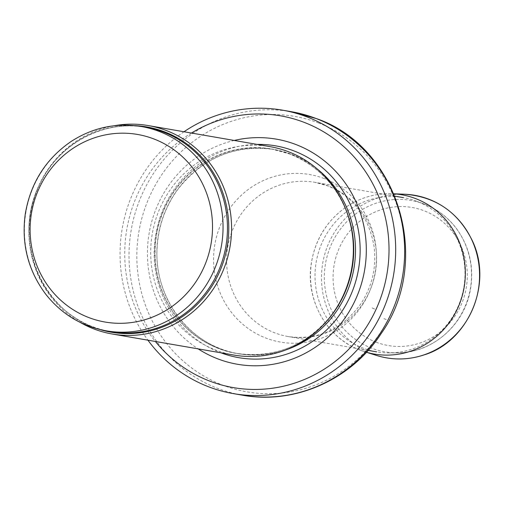 <?xml version="1.0" encoding="UTF-8"?>
<svg xmlns="http://www.w3.org/2000/svg" width="505" height="505" viewBox="0 0 505 505"><rect width="100%" height="100%" fill="white"/><g stroke="black" fill="none" stroke-linecap="round" stroke-linejoin="round"><path stroke-width="0.38" stroke-dasharray="2.52 1.89" d="M114.13 125.758A105.76 101.208 -80.2 0 0 30.515 212.529A105.76 101.208 -80.2 0 0 80.106 322.354M270.068 146.652A105.76 101.208 -80.2 0 0 152.308 233.607A105.76 101.208 -80.2 0 0 233.998 355.078M234.225 140.453A114.225 109.301 -80.2 0 0 149.171 233.064A114.225 109.301 -80.2 0 0 198.156 348.879M183.984 131.755A143.837 137.638 -80.2 0 0 147.915 340.181M416.865 201.356A78.262 74.891 -80.2 0 0 415.899 200.99A78.262 74.891 -80.2 0 0 403.356 197.625A78.262 74.891 -80.2 0 0 316.212 261.975A78.262 74.891 -80.2 0 0 376.661 351.865A78.262 74.891 -80.2 0 0 389.608 352.907A78.262 74.891 -80.2 0 0 463.71 288.046A78.262 74.891 -80.2 0 0 416.865 201.356M376.137 342.188A70.05 67.032 -80.2 0 0 462.845 300.589A70.05 67.032 -80.2 0 0 424.213 210.819A70.05 67.032 -80.2 0 0 337.51 252.418A70.05 67.032 -80.2 0 0 376.137 342.188M374.716 309.073L371.383 307.583A37.08 35.483 -80.2 0 0 374.716 309.073M386.23 319.558A45.601 43.638 99.8 0 1 383.497 318.396L386.23 319.558M141.406 126.534A103.645 99.182 -80.2 0 0 26.001 211.753A103.645 99.182 -80.2 0 0 106.063 330.794M145.825 127.298A103.645 99.182 -80.2 0 0 30.42 212.517A103.645 99.182 -80.2 0 0 110.475 331.558C47.716 323.276 8.995 243.498 39.712 184.47C58.384 143.736 103.948 119.331 145.825 127.298M135.031 125.65A104.156 99.668 -80.2 0 0 30.767 212.573A104.156 99.668 -80.2 0 0 99.756 329.481M345.546 208.729A103.645 99.182 -80.2 0 0 289.984 154.088A103.645 99.182 -80.2 0 0 272.088 149.152L289.933 154.069C318.996 165.981 338.64 187.361 348.867 218.217A103.765 99.296 -80.2 0 0 289.775 153.937A103.765 99.296 -80.2 0 0 165.369 205.989A103.765 99.296 -80.2 0 0 200.769 339.474A103.765 99.296 -80.2 0 0 332.265 314.161C307.053 345.508 275.212 358.594 236.744 353.405A103.645 99.182 -80.2 0 0 325.952 321.975M317.178 168.96A103.645 99.182 -80.2 0 0 291.751 154.391A103.645 99.182 -80.2 0 0 273.855 149.455L272.088 149.152A103.645 99.182 -80.2 0 0 156.689 234.364A103.645 99.182 -80.2 0 0 236.744 353.405L238.511 353.715A103.645 99.182 -80.2 0 0 285.868 349.902M273.855 149.455A103.645 99.182 -80.2 0 0 158.456 234.673A103.645 99.182 -80.2 0 0 238.511 353.715C190.107 346.481 152.769 297.091 157.251 245.935C158.759 225.299 165.476 206.646 177.413 189.962C202.612 157.749 234.762 144.247 273.855 149.455M257.013 144.392A107.502 102.875 -80.2 0 0 155.78 234.206A107.502 102.875 -80.2 0 0 220.944 352.818M191.445 133.049A137.915 131.975 -80.2 0 0 155.376 341.475M291.36 111.7A143.837 137.638 -80.2 0 0 131.212 229.958A143.837 137.638 -80.2 0 0 242.305 395.156M318.737 123.037A139.778 133.756 -80.2 0 0 138.496 278.021A139.778 133.756 -80.2 0 0 355.091 361.271A139.778 133.756 -80.2 0 0 318.737 123.037M324.204 178.568A85.029 81.368 -80.2 0 0 214.556 272.851A85.029 81.368 -80.2 0 0 346.316 323.497A85.029 81.368 -80.2 0 0 324.204 178.568M328.452 186.055A78.262 74.891 -80.2 0 0 314.937 182.324A78.262 74.891 -80.2 0 0 227.799 246.674A78.262 74.891 -80.2 0 0 288.248 336.564A78.262 74.891 -80.2 0 0 373.814 279.372A78.262 74.891 -80.2 0 0 328.452 186.055M415.899 200.99L424.301 204.089A76.811 73.503 -80.2 0 0 423.341 203.73A76.811 73.503 -80.2 0 0 325.504 263.578A76.811 73.503 -80.2 0 0 397.536 352.831A76.811 73.503 -80.2 0 0 470.269 289.169A76.811 73.503 -80.2 0 0 424.288 204.083C437.204 209.133 447.903 217.257 456.4 228.462C469.865 247.179 474.441 268.079 470.13 291.17C463.634 325.832 431.649 353.128 397.536 352.831L389.608 352.907M360.179 350.154A80.806 77.328 -80.2 0 0 364.629 351.707A80.806 77.328 -80.2 0 0 366.485 352.263L360.16 350.148C327.436 338.236 306.017 301.226 310.985 265.359C314.445 240.809 326.034 221.449 345.761 207.271C359.857 197.72 375.259 193.207 391.968 193.731A80.806 77.328 -80.2 0 0 312.185 258.705A80.806 77.328 -80.2 0 0 360.046 350.104A80.806 77.328 -80.2 0 0 360.179 350.154M393.906 193.832A80.806 77.328 -80.2 0 0 391.968 193.731L393.894 193.806M404.663 194.229A82.498 78.944 -80.2 0 0 323.2 260.637A82.498 78.944 -80.2 0 0 372.21 353.923A82.498 78.944 -80.2 0 0 376.755 355.501M394.878 196.161L314.937 182.324L327.789 185.872C353.304 196.495 368.719 216.658 374.041 246.371C376.629 267.271 372.204 286.468 360.766 303.966C341.632 329.746 317.462 340.61 288.248 336.564L368.189 350.394"/><path stroke-width="0.76" d="M80.106 322.354A105.76 101.208 -80.2 0 0 112.205 334.001A105.76 101.208 -80.2 0 0 227.837 256.717A105.76 101.208 -80.2 0 0 166.53 130.612A105.76 101.208 -80.2 0 0 148.274 125.575A105.76 101.208 -80.2 0 0 114.13 125.758M112.205 334.001L233.998 355.078A105.76 101.208 -80.2 0 0 331.633 315.006A105.76 101.208 -80.2 0 0 348.557 217.207A105.76 101.208 -80.2 0 0 288.323 151.689A105.76 101.208 -80.2 0 0 270.068 146.652L148.274 125.575M198.156 348.879A114.225 109.301 -80.2 0 0 354.636 301.472A114.225 109.301 -80.2 0 0 296.069 144.594A114.225 109.301 -80.2 0 0 234.225 140.453M147.915 340.181A143.837 137.638 -80.2 0 0 233.342 393.61A143.837 137.638 -80.2 0 0 390.605 288.5A143.837 137.638 -80.2 0 0 307.229 116.996A143.837 137.638 -80.2 0 0 282.396 110.147A143.837 137.638 -80.2 0 0 183.984 131.755M159.302 131.47A103.645 99.182 -80.2 0 0 141.406 126.534C116.213 122.513 92.718 127.538 70.921 141.608C45.658 159.075 30.433 183.252 25.25 214.139C21.279 243.991 28.141 270.724 45.835 294.346C61.553 314.11 81.627 326.255 106.063 330.794A103.645 99.182 -80.2 0 0 219.385 255.057A103.645 99.182 -80.2 0 0 159.302 131.47M153.974 138.989A95.186 91.083 99.8 0 1 178.732 301.22A95.186 91.083 99.8 0 1 31.234 244.527A95.186 91.083 99.8 0 1 153.974 138.989M106.063 330.794L110.475 331.558A103.645 99.182 -80.2 0 0 223.797 255.82A103.645 99.182 -80.2 0 0 163.715 132.234A103.645 99.182 -80.2 0 0 145.825 127.298L141.406 126.534M99.756 329.481A104.156 99.668 -80.2 0 0 223.343 261.988A104.156 99.668 -80.2 0 0 164.718 131.9A104.156 99.668 -80.2 0 0 135.031 125.65M331.633 315.006L332.265 314.161A103.765 99.296 -80.2 0 0 348.867 218.217L348.557 217.207M325.952 321.975A103.645 99.182 -80.2 0 0 345.546 208.729M285.868 349.902A103.645 99.182 -80.2 0 0 353.91 268.496A103.645 99.182 -80.2 0 0 317.178 168.96M220.944 352.818A107.502 102.875 -80.2 0 0 353.449 288.355A107.502 102.875 -80.2 0 0 294.03 150.945A107.502 102.875 -80.2 0 0 257.013 144.392M155.376 341.475A137.915 131.975 -80.2 0 0 364.351 330.188A137.915 131.975 -80.2 0 0 304.199 122.38A137.915 131.975 -80.2 0 0 191.445 133.049M316.193 118.549A143.837 137.638 -80.2 0 0 291.36 111.7L316.591 118.656C398.836 147.069 432.652 260.946 381.275 333.407C351.676 379.476 294.907 404.909 242.305 395.156A143.837 137.638 -80.2 0 0 399.569 290.053A143.837 137.638 -80.2 0 0 316.193 118.549M376.755 355.501C392.429 360.286 408.122 360.115 423.828 354.983C467.523 342.169 493.322 284.953 472.51 241.081C458.426 212.277 435.815 196.653 404.663 194.229A82.498 78.944 -80.2 0 1 478.304 290.022A82.498 78.944 -80.2 0 1 376.755 355.501L366.466 352.282A80.806 77.328 -80.2 0 0 464.101 287.566A80.806 77.328 -80.2 0 0 393.906 193.832M233.342 393.61L242.305 395.156M282.396 110.147L291.36 111.7M368.189 350.394L376.661 351.865M394.878 196.161L403.356 197.625M404.663 194.229L393.894 193.806"/></g></svg>
